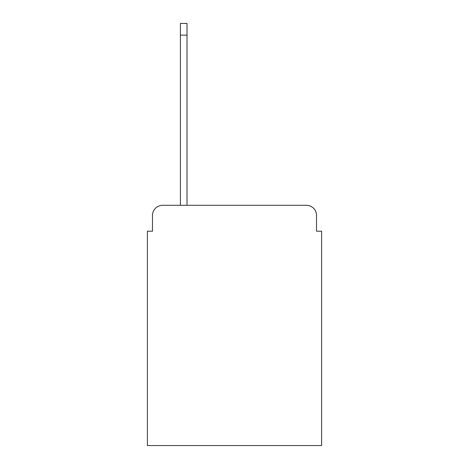 <?xml version="1.0" encoding="UTF-8"?>
<svg xmlns="http://www.w3.org/2000/svg" width="469" height="469" viewBox="0 0 469 469"><rect width="100%" height="100%" fill="white"/><g stroke="black" fill="none" stroke-linecap="round" stroke-linejoin="round"><path stroke-width="0.7" d="M152.466 215.453L152.466 231.199L152.466 215.453A10.16 10.16 0 0 1 162.626 205.293L180.407 205.293L180.407 23.45L187.008 23.45L187.008 205.293L306.374 205.293L162.626 205.293M316.534 231.199L316.534 215.453L316.534 231.199L321.611 231.199L321.611 445.55L147.389 445.55L147.389 231.199L152.466 231.199M316.534 215.453A10.16 10.16 0 0 0 306.374 205.293M180.407 35.134L187.008 35.134"/></g></svg>
